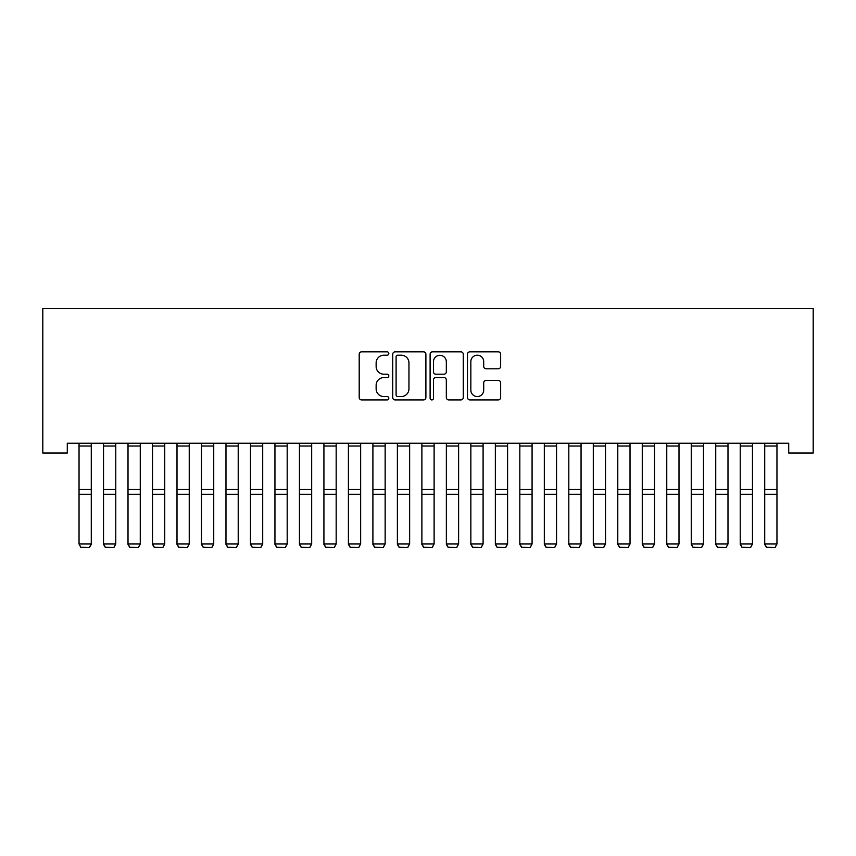 <?xml version="1.0" encoding="UTF-8"?>
<svg xmlns="http://www.w3.org/2000/svg" width="856" height="856" viewBox="0 0 856 856"><rect width="100%" height="100%" fill="white"/><g stroke="black" fill="none" stroke-linecap="round" stroke-linejoin="round"><path stroke-width="1.28" d="M388.817 353.528A1.68 1.68 0 0 0 387.137 351.837L361.596 351.837A2.408 2.408 0 0 0 359.199 354.245L359.199 397.516A2.408 2.408 0 0 0 361.596 399.913L387.137 399.913A1.68 1.68 0 0 0 388.817 398.233A1.68 1.68 0 0 0 387.137 396.553L383.83 396.553A7.693 7.693 0 0 1 376.137 388.859L376.137 385.254A7.693 7.693 0 0 1 383.83 377.56L387.137 377.56A1.68 1.68 0 0 0 388.817 375.88A1.68 1.68 0 0 0 387.137 374.2L383.83 374.2A7.693 7.693 0 0 1 376.137 366.507L376.137 362.901A7.693 7.693 0 0 1 383.83 355.208L387.137 355.208A1.68 1.68 0 0 0 388.817 353.528M498.245 368.786A2.408 2.408 0 0 0 500.653 366.389L500.653 354.245A2.408 2.408 0 0 0 498.245 351.837L469.88 351.837A2.408 2.408 0 0 0 467.483 354.245L467.483 397.516A2.408 2.408 0 0 0 469.88 399.913L498.245 399.913A2.408 2.408 0 0 0 500.653 397.516L500.653 382.846A2.408 2.408 0 0 0 498.245 380.449L486.112 380.449A2.408 2.408 0 0 0 483.704 382.846L483.704 390.122A6.431 6.431 0 0 1 477.274 396.553A6.431 6.431 0 0 1 470.843 390.122L470.843 361.639A6.431 6.431 0 0 1 477.274 355.208A6.431 6.431 0 0 1 483.704 361.639L483.704 366.389A2.408 2.408 0 0 0 486.112 368.786L498.245 368.786M788.708 443.226L67.292 443.226L67.292 453.017L42.8 453.017L42.8 308.535L813.2 308.535L813.2 453.017L788.708 453.017L788.708 443.226M425.892 354.245A2.408 2.408 0 0 0 423.495 351.837L395.13 351.837A2.408 2.408 0 0 0 392.722 354.245L392.722 397.516A2.408 2.408 0 0 0 395.13 399.913L423.495 399.913A2.408 2.408 0 0 0 425.892 397.516L425.892 354.245M432.505 351.837L460.87 351.837A2.408 2.408 0 0 1 463.278 354.245L463.278 397.516A2.408 2.408 0 0 1 460.87 399.913L448.737 399.913A2.408 2.408 0 0 1 446.329 397.516L446.329 379.968A2.408 2.408 0 0 0 443.922 377.56L435.875 377.56A2.408 2.408 0 0 0 433.468 379.968L433.468 398.233A1.68 1.68 0 0 1 431.788 399.913A1.68 1.68 0 0 1 430.108 398.233L430.108 354.245A2.408 2.408 0 0 1 432.505 351.837M397.773 355.208A1.68 1.68 0 0 0 396.093 356.888L396.093 394.873A1.68 1.68 0 0 0 397.773 396.553L401.261 396.553A7.693 7.693 0 0 0 408.954 388.859L408.954 362.901A7.693 7.693 0 0 0 401.261 355.208L397.773 355.208M446.329 361.756A6.431 6.431 0 0 0 439.898 355.326A6.431 6.431 0 0 0 433.468 361.756L433.468 371.793A2.408 2.408 0 0 0 435.875 374.2L443.922 374.2A2.408 2.408 0 0 0 446.329 371.793L446.329 361.756M91.282 446.03L79.041 446.03L79.041 443.269L91.282 443.269L91.282 544.416L89.452 547.466L80.881 547.294L89.452 547.466M80.881 547.466L79.041 543.988L91.282 543.988L89.452 547.294M79.041 446.03L79.041 543.988L80.881 547.294M103.533 544.416L105.363 547.466L103.533 543.988L115.774 543.988L113.934 547.466L105.363 547.294L113.934 547.466M128.015 544.416L129.855 547.466L128.015 543.988L140.266 543.988L138.426 547.466L129.855 547.294L138.426 547.466M115.774 446.03L103.533 446.03L103.533 443.269L115.774 443.269L115.774 543.988L113.934 547.294M103.533 446.03L103.533 543.988L105.363 547.294M140.266 446.03L128.015 446.03L128.015 443.269L140.266 443.269L140.266 543.988L138.426 547.294M128.015 446.03L128.015 543.988L129.855 547.294M152.507 544.416L154.347 547.466L152.507 543.988L164.748 543.988L162.918 547.466L154.347 547.294L162.918 547.466M176.999 544.416L178.829 547.466L176.999 543.988L189.24 543.988L187.4 547.466L178.829 547.294L187.4 547.466M164.748 446.03L152.507 446.03L152.507 443.269L164.748 443.269L164.748 543.988L162.918 547.294M152.507 446.03L152.507 543.988L154.347 547.294M189.24 446.03L176.999 446.03L176.999 443.269L189.24 443.269L189.24 543.988L187.4 547.294M176.999 446.03L176.999 543.988L178.829 547.294M201.481 544.416L203.321 547.466L201.481 543.988L213.733 543.988L211.892 547.466L203.321 547.294L211.892 547.466M213.733 446.03L201.481 446.03L201.481 443.269L213.733 443.269L213.733 543.988L211.892 547.294M201.481 446.03L201.481 543.988L203.321 547.294M225.973 544.416L227.814 547.466L225.973 543.988L238.214 543.988L236.384 547.466L227.814 547.294L236.384 547.466M238.214 446.03L225.973 446.03L225.973 443.269L238.214 443.269L238.214 543.988L236.384 547.294M225.973 446.03L225.973 543.988L227.814 547.294M250.466 544.416L252.295 547.466L250.466 543.988L262.706 543.988L260.866 547.466L252.295 547.294L260.866 547.466M262.706 446.03L250.466 446.03L250.466 443.269L262.706 443.269L262.706 543.988L260.866 547.294M250.466 446.03L250.466 543.988L252.295 547.294M274.947 544.416L276.788 547.466L274.947 543.988L287.188 543.988L285.358 547.466L276.788 547.294L285.358 547.466M287.188 446.03L274.947 446.03L274.947 443.269L287.188 443.269L287.188 543.988L285.358 547.294M274.947 446.03L274.947 543.988L276.788 547.294M299.44 544.416L301.269 547.466L299.44 543.988L311.68 543.988L309.84 547.466L301.269 547.294L309.84 547.466M311.68 446.03L299.44 446.03L299.44 443.269L311.68 443.269L311.68 543.988L309.84 547.294M299.44 446.03L299.44 543.988L301.269 547.294M323.921 544.416L325.762 547.466L323.921 543.988L336.173 543.988L334.332 547.466L325.762 547.294L334.332 547.466M336.173 446.03L323.921 446.03L323.921 443.269L336.173 443.269L336.173 543.988L334.332 547.294M323.921 446.03L323.921 543.988L325.762 547.294M348.413 544.416L350.254 547.466L348.413 543.988L360.654 543.988L358.825 547.466L350.254 547.294L358.825 547.466M360.654 446.03L348.413 446.03L348.413 443.269L360.654 443.269L360.654 543.988L358.825 547.294M348.413 446.03L348.413 543.988L350.254 547.294M372.906 544.416L374.735 547.466L372.906 543.988L385.147 543.988L383.306 547.466L374.735 547.294L383.306 547.466M385.147 446.03L372.906 446.03L372.906 443.269L385.147 443.269L385.147 543.988L383.306 547.294M372.906 446.03L372.906 543.988L374.735 547.294M397.387 544.416L399.228 547.466L397.387 543.988L409.639 543.988L407.798 547.466L399.228 547.294L407.798 547.466M409.639 446.03L397.387 446.03L397.387 443.269L409.639 443.269L409.639 543.988L407.798 547.294M397.387 446.03L397.387 543.988L399.228 547.294M421.88 544.416L423.709 547.466L421.88 543.988L434.12 543.988L432.291 547.466L423.709 547.294L432.291 547.466M434.12 446.03L421.88 446.03L421.88 443.269L434.12 443.269L434.12 543.988L432.291 547.294M421.88 446.03L421.88 543.988L423.709 547.294M446.361 544.416L448.202 547.466L446.361 543.988L458.613 543.988L456.772 547.466L448.202 547.294L456.772 547.466M458.613 446.03L446.361 446.03L446.361 443.269L458.613 443.269L458.613 543.988L456.772 547.294M446.361 446.03L446.361 543.988L448.202 547.294M470.854 544.416L472.694 547.466L470.854 543.988L483.094 543.988L481.265 547.466L472.694 547.294L481.265 547.466M483.094 446.03L470.854 446.03L470.854 443.269L483.094 443.269L483.094 543.988L481.265 547.294M470.854 446.03L470.854 543.988L472.694 547.294M495.346 544.416L497.175 547.466L495.346 543.988L507.587 543.988L505.746 547.466L497.175 547.294L505.746 547.466M507.587 446.03L495.346 446.03L495.346 443.269L507.587 443.269L507.587 543.988L505.746 547.294M495.346 446.03L495.346 543.988L497.175 547.294M519.827 544.416L521.668 547.466L519.827 543.988L532.079 543.988L530.239 547.466L521.668 547.294L530.239 547.466M532.079 446.03L519.827 446.03L519.827 443.269L532.079 443.269L532.079 543.988L530.239 547.294M519.827 446.03L519.827 543.988L521.668 547.294M544.32 544.416L546.16 547.466L544.32 543.988L556.561 543.988L554.731 547.466L546.16 547.294L554.731 547.466M556.561 446.03L544.32 446.03L544.32 443.269L556.561 443.269L556.561 543.988L554.731 547.294M544.32 446.03L544.32 543.988L546.16 547.294M568.812 544.416L570.642 547.466L568.812 543.988L581.053 543.988L579.212 547.466L570.642 547.294L579.212 547.466M581.053 446.03L568.812 446.03L568.812 443.269L581.053 443.269L581.053 543.988L579.212 547.294M568.812 446.03L568.812 543.988L570.642 547.294M593.294 544.416L595.134 547.466L593.294 543.988L605.534 543.988L603.705 547.466L595.134 547.294L603.705 547.466M605.534 446.03L593.294 446.03L593.294 443.269L605.534 443.269L605.534 543.988L603.705 547.294M593.294 446.03L593.294 543.988L595.134 547.294M617.786 544.416L619.616 547.466L617.786 543.988L630.027 543.988L628.186 547.466L619.616 547.294L628.186 547.466M630.027 446.03L617.786 446.03L617.786 443.269L630.027 443.269L630.027 543.988L628.186 547.294M617.786 446.03L617.786 543.988L619.616 547.294M642.268 544.416L644.108 547.466L642.268 543.988L654.519 543.988L652.679 547.466L644.108 547.294L652.679 547.466M654.519 446.03L642.268 446.03L642.268 443.269L654.519 443.269L654.519 543.988L652.679 547.294M642.268 446.03L642.268 543.988L644.108 547.294M666.76 544.416L668.6 547.466L666.76 543.988L679.001 543.988L677.171 547.466L668.6 547.294L677.171 547.466M679.001 446.03L666.76 446.03L666.76 443.269L679.001 443.269L679.001 543.988L677.171 547.294M666.76 446.03L666.76 543.988L668.6 547.294M691.252 544.416L693.082 547.466L691.252 543.988L703.493 543.988L701.653 547.466L693.082 547.294L701.653 547.466M703.493 446.03L691.252 446.03L691.252 443.269L703.493 443.269L703.493 543.988L701.653 547.294M691.252 446.03L691.252 543.988L693.082 547.294M715.734 544.416L717.574 547.466L715.734 543.988L727.985 543.988L726.145 547.466L717.574 547.294L726.145 547.466M727.985 446.03L715.734 446.03L715.734 443.269L727.985 443.269L727.985 543.988L726.145 547.294M715.734 446.03L715.734 543.988L717.574 547.294M740.226 544.416L742.066 547.466L740.226 543.988L752.467 543.988L750.637 547.466L742.066 547.294L750.637 547.466M752.467 446.03L740.226 446.03L740.226 443.269L752.467 443.269L752.467 543.988L750.637 547.294M740.226 446.03L740.226 543.988L742.066 547.294M764.718 544.416L766.548 547.466L764.718 543.988L776.959 543.988L775.119 547.466L766.548 547.294L775.119 547.466M776.959 446.03L764.718 446.03L764.718 443.269L776.959 443.269L776.959 543.988L775.119 547.294M764.718 446.03L764.718 543.988L766.548 547.294M91.282 489.525L79.041 489.525M91.282 494.319L79.041 494.319M115.774 489.525L103.533 489.525M115.774 494.319L103.533 494.319M140.266 489.525L128.015 489.525M140.266 494.319L128.015 494.319M164.748 489.525L152.507 489.525M164.748 494.319L152.507 494.319M189.24 489.525L176.999 489.525M189.24 494.319L176.999 494.319M213.733 489.525L201.481 489.525M213.733 494.319L201.481 494.319M238.214 489.525L225.973 489.525M238.214 494.319L225.973 494.319M262.706 489.525L250.466 489.525M262.706 494.319L250.466 494.319M287.188 489.525L274.947 489.525M287.188 494.319L274.947 494.319M311.68 489.525L299.44 489.525M311.68 494.319L299.44 494.319M336.173 489.525L323.921 489.525M336.173 494.319L323.921 494.319M360.654 489.525L348.413 489.525M360.654 494.319L348.413 494.319M385.147 489.525L372.906 489.525M385.147 494.319L372.906 494.319M409.639 489.525L397.387 489.525M409.639 494.319L397.387 494.319M434.12 489.525L421.88 489.525M434.12 494.319L421.88 494.319M458.613 489.525L446.361 489.525M458.613 494.319L446.361 494.319M483.094 489.525L470.854 489.525M483.094 494.319L470.854 494.319M507.587 489.525L495.346 489.525M507.587 494.319L495.346 494.319M532.079 489.525L519.827 489.525M532.079 494.319L519.827 494.319M556.561 489.525L544.32 489.525M556.561 494.319L544.32 494.319M581.053 489.525L568.812 489.525M581.053 494.319L568.812 494.319M605.534 489.525L593.294 489.525M605.534 494.319L593.294 494.319M630.027 489.525L617.786 489.525M630.027 494.319L617.786 494.319M654.519 489.525L642.268 489.525M654.519 494.319L642.268 494.319M679.001 489.525L666.76 489.525M679.001 494.319L666.76 494.319M703.493 489.525L691.252 489.525M703.493 494.319L691.252 494.319M727.985 489.525L715.734 489.525M727.985 494.319L715.734 494.319M752.467 489.525L740.226 489.525M752.467 494.319L740.226 494.319M776.959 489.525L764.718 489.525M776.959 494.319L764.718 494.319"/></g></svg>
